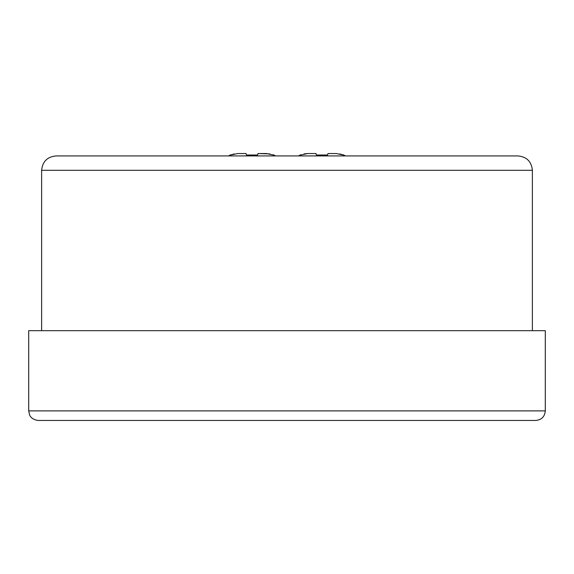 <?xml version="1.0" encoding="UTF-8"?>
<svg xmlns="http://www.w3.org/2000/svg" width="574" height="574" viewBox="0 0 574 574"><rect width="100%" height="100%" fill="white"/><g stroke="black" fill="none" stroke-linecap="round" stroke-linejoin="round"><path stroke-width="0.86" d="M257.367 155.934L258.006 153.538L269.909 153.918M242.45 153.538L237.658 153.538L246.038 153.538L246.433 155.009L257.618 155.009L258.006 153.538L266.386 153.538L273.174 155.009M228.524 155.934L230.791 154.707M230.87 155.009L237.658 153.538M230.899 154.994L234.163 153.911M336.342 153.538L327.962 153.538L336.342 153.538L343.13 155.009L339.837 153.911M312.399 153.538L307.614 153.538L315.994 153.538L316.382 155.009L327.567 155.009L327.962 153.538L327.567 155.009M532.371 170.299L41.629 170.299C42.476 161.574 47.262 156.788 55.994 155.934L518.006 155.934C526.731 156.788 531.524 161.574 532.371 170.299L532.371 330.689M28.7 410.884L28.7 330.689L545.3 330.689L545.3 410.884C544.733 416.702 541.54 419.888 535.721 420.462L38.279 420.462C31.391 419.773 29.539 415.031 29.676 415.095L28.7 410.884L545.3 410.884M300.826 155.009L307.614 153.538L304.091 153.918M298.473 155.934L300.747 154.707M316.382 155.009L315.994 153.538M275.527 155.934L273.253 154.707M41.629 170.299L41.629 330.689M343.209 154.707L345.476 155.934"/></g></svg>
